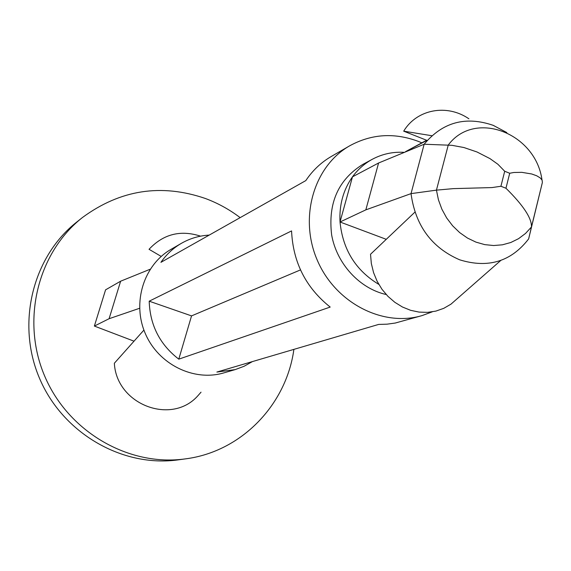 <?xml version="1.0" encoding="UTF-8"?>
<svg xmlns="http://www.w3.org/2000/svg" width="571" height="571" viewBox="0 0 571 571"><rect width="100%" height="100%" fill="white"/><g stroke="black" fill="none" stroke-linecap="round" stroke-linejoin="round"><path stroke-width="0.86" d="M541.993 179.929C535.726 133.022 474.729 109.389 448.249 145.048L436.444 190.143L411.027 193.626C415.417 225.502 431.548 247.529 459.434 259.705L459.955 259.898C488.262 268.556 511.152 261.561 528.632 238.921L531.458 226.987C531.851 218.315 523.35 205.403 505.956 188.237L500.924 186.26L504.7 171.264L497.905 164.27L489.975 158.617L477.021 151.986L463.966 147.546L451.925 145.312L424.153 144.227L378.587 162.999L352.478 176.839C357.917 169.366 364.576 163.492 372.442 159.209C382.392 153.927 393.041 151.643 404.411 152.357M500.796 260.447L450.976 304.157L443.753 308.34L435.88 311.102L427.572 312.358L419.078 312.101L410.628 310.317L402.469 307.02L394.832 302.309L387.93 296.342L381.963 289.269L377.131 281.275L373.562 272.61L371.336 263.517L370.522 254.259L414.924 212.119M468.927 118.818C447.079 103.686 416.901 109.104 403.697 131.166L431.833 135.72M506.82 132.579L493.258 125.363C465.643 115.87 442.611 122.158 424.153 144.227L411.027 193.626L365.833 209.864L340.023 221.998C339.138 204.918 343.292 189.865 352.478 176.839L340.023 221.998C342.8 249.648 355.726 270.44 378.809 284.379M403.697 131.166L427.179 140.48M426.623 140.259L405.531 151.65L426.951 140.387M493.758 125.563L493.258 125.363M500.924 186.26L492.002 187.573L453.317 188.63L436.444 190.143L438.442 199.85L441.883 209.207L446.658 217.936L452.639 225.802L459.648 232.575L467.485 238.064L475.928 242.111L484.722 244.624L493.63 245.53L502.394 244.816L510.781 242.511L518.554 238.685L525.513 233.46L531.458 226.987L542.386 182.442L528.632 238.921M459.434 259.705L459.955 259.898M386.217 294.529C359.587 288.576 336.754 263.788 331.651 234.945C327.861 203.24 338.21 179.751 362.699 164.477L372.442 159.209M386.26 239.32L340.023 221.998M365.833 209.864L378.587 162.999M542.386 182.442L542.107 180.143L540.202 177.888L536.697 175.775L531.708 173.977L521.78 172.335L513.864 172.485L509.71 173.256L504.7 171.264M432.254 311.845L422.069 315.592C382.713 327.333 335.213 302.751 317.198 260.012C298.804 217.43 313.936 166.125 349.645 145.833C371.528 133.864 394.511 132.415 418.586 141.487L421.762 142.821M422.069 315.592L395.275 323.036L387.031 324.178L378.652 324.421L216.866 372.056L235.181 369.608L223.839 372.884C193.726 381.828 158.26 364.319 145.234 333.378C131.915 302.559 143.821 264.844 171.107 249.291L181.321 243.374C173.191 248.121 166.389 254.438 160.922 262.339L305.806 180.6C312.601 170.458 321.102 162.414 331.308 156.461L349.645 145.833M235.181 369.608L244.117 366.261L252.425 361.586M209.214 235.095C199.272 235.659 189.972 238.414 181.321 243.374M149.195 301.188C150.002 325.242 159.866 344.563 178.787 359.159L191.542 315.891L149.195 301.188L291.567 230.92C293.009 262.325 305.885 287.713 330.195 307.07L178.787 359.159M191.542 315.891L300.489 269.905M143.921 330.081L114.35 363.242C116.505 404.803 171.7 425.531 197.916 395.717L201.028 392.184M161.215 256.429L149.038 249.299C163.32 234.081 180.493 229.699 200.571 236.158M150.194 269.219L120.631 281.203L109.097 318.718L139.588 308.283M120.631 281.203L105.578 289.832L94.372 326.07L109.097 318.718M94.372 326.07L134.021 341.18M293.887 349.373C286.414 404.653 241.462 451.732 185.518 458.863C129.125 466.885 68.463 432.19 44.752 376.246C20.777 320.424 37.707 252.618 82.524 217.458C120.331 189.722 161.258 183.384 205.317 198.465C217.837 203.119 229.449 209.514 240.155 217.637M185.518 458.863L178.43 459.833C122.765 467.749 62.938 433.567 39.577 378.452C15.959 323.45 32.683 256.615 76.921 221.905L82.524 217.458M509.71 173.256L505.956 188.237"/></g></svg>
